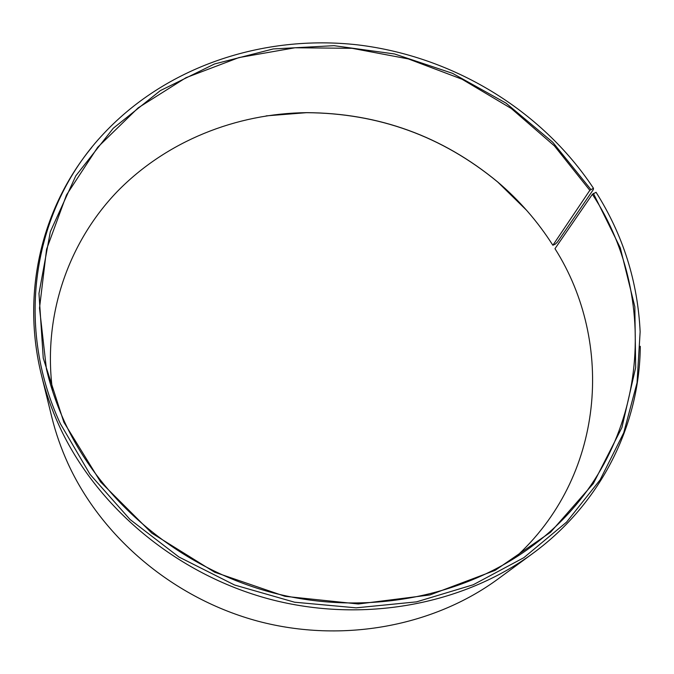 <?xml version="1.0" encoding="UTF-8"?>
<svg xmlns="http://www.w3.org/2000/svg" width="674" height="674" viewBox="0 0 674 674"><rect width="100%" height="100%" fill="white"/><g stroke="black" fill="none" stroke-linecap="round" stroke-linejoin="round"><path stroke-width="1.01" d="M514.102 558.519C605.058 477.049 614.587 342.544 554.98 248.681L592.379 194.306C663.09 301.362 648.439 459.255 533.168 545.342C464.875 596.987 366.033 616.761 273.476 592.943C181.011 568.873 101.715 502.636 64.755 422.295C56.734 404.821 50.617 387.011 46.405 368.863L39.505 308.119L46.573 249.279L66.499 194.963L97.679 147.277L138.195 107.823L185.982 77.695L238.933 57.576L294.968 47.77L352.089 48.309L408.385 58.933L462.027 79.212L511.254 108.48L554.39 145.879L589.826 190.329L593.465 188.257L593.356 189.571L557.423 242.092L555.317 244.114L552.899 245.235L589.826 190.329M52.597 391.19C42.411 315.735 68.453 242.345 117.225 191.585C166.495 141.06 236.094 113.451 306.628 112.651C378.51 113.063 442.169 136.148 497.614 181.896C519.182 200.212 537.532 221.241 552.688 244.991M266.137 115.877L306.443 112.684C378.443 113.097 442.203 136.215 497.741 182.039L526.63 210.33M640.283 346.318C639.727 423.879 602.118 502.669 532.822 553.413L498.044 578.974C433.845 626.163 342.906 643.586 258.412 621.31C173.993 598.773 101.9 537.818 67.939 463.442C61.064 448.328 55.689 432.91 51.814 417.181L41.502 375.275C20.827 291.909 42.454 207.322 91.74 147.429M532.822 553.413C462.979 604.78 362.839 623.804 269.432 599.102C176.116 574.138 96.365 506.941 59.135 425.698C51.586 409.194 45.714 392.386 41.502 375.275M592.379 194.306L596.06 192.292C623.029 234.956 637.722 281.454 640.14 331.776L637.04 382.798L623.728 432.775L600.121 479.854L566.548 522.139L523.799 557.71L473.19 584.779L416.54 601.857L356.133 607.847L294.555 602.202L234.569 585.007L178.913 556.994L130.057 519.502L90.038 474.353L60.357 423.702C13.194 322.13 35.132 208.089 101.159 136.359C165.004 66.355 263.189 34.163 357.717 44.872C452.313 56.228 541.214 109.382 593.465 188.257M593.406 193.438L620.299 247.889L634.832 306.737L635.666 367.557L621.925 427.543L593.356 483.536L550.574 532.224L495.188 570.33L429.877 594.965L358.332 603.988L284.992 596.322L214.618 572.192L151.844 533.168L100.62 481.977L63.845 422.194L43.246 358.164L38.974 293.485L50.323 231.721L75.783 175.863L113.257 128.271L160.336 90.611L214.5 63.979L273.206 48.949L334.001 45.672L394.534 53.962L452.574 73.356L505.989 103.105L552.731 142.231L590.845 189.445"/></g></svg>
